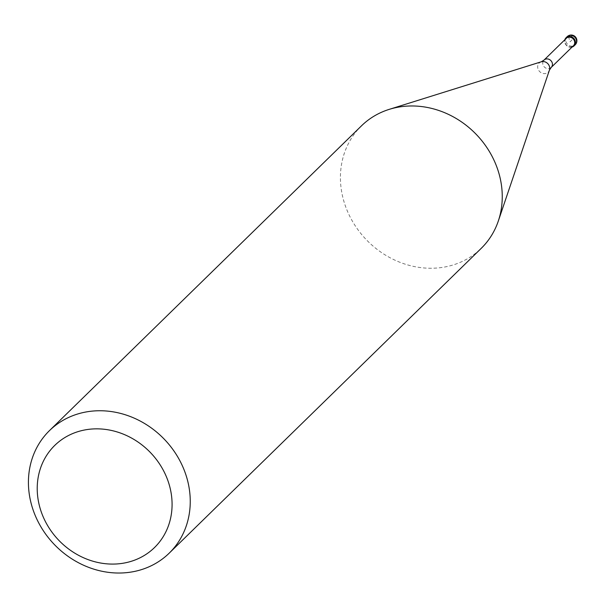 <?xml version="1.0" encoding="UTF-8"?>
<svg xmlns="http://www.w3.org/2000/svg" width="607" height="607" viewBox="0 0 607 607"><rect width="100%" height="100%" fill="white"/><g stroke="black" fill="none" stroke-linecap="round" stroke-linejoin="round"><path stroke-width="0.46" stroke-dasharray="3.04 2.28" d="M572.067 47.058A5.713 5.076 45.7 0 1 564.905 42.816A5.713 5.076 45.7 0 1 564.882 39.705A5.713 5.076 -134.3 0 0 564.905 42.816A5.713 5.076 -134.3 0 0 572.067 47.058M566.278 38.34A5.137 4.568 -134.3 0 0 565.231 42.9A5.137 4.568 -134.3 0 0 568.812 46.61A5.137 4.568 -134.3 0 0 573.463 45.692M361.484 125.831A85.663 76.118 -134.3 0 0 344.04 201.843A85.663 76.118 -134.3 0 0 403.769 263.696A85.663 76.118 -134.3 0 0 481.192 248.384M568.463 36.511L570.056 41.837L573.054 38.909A5.713 2.253 79.2 0 0 569.586 35.418M567.188 36.648A5.713 5.076 -134.3 0 0 566.028 41.716A5.713 5.076 -134.3 0 0 570.011 45.844A5.713 5.076 -134.3 0 0 575.17 44.819M551.186 67.453A5.137 4.568 45.7 0 1 546.535 68.371A5.137 4.568 45.7 0 1 542.954 64.661A5.137 4.568 45.7 0 1 544.001 60.101M541.3 61.785A6.389 5.675 -134.3 0 0 537.931 68.682A6.389 5.675 -134.3 0 0 543.66 73.584A6.389 5.675 -134.3 0 0 549.434 70.116"/><path stroke-width="0.91" d="M575.208 40.851A5.713 5.076 45.7 0 1 574.047 45.92A5.713 5.076 45.7 0 1 572.067 47.058A5.713 5.076 -134.3 0 0 575.208 40.851A5.713 5.076 -134.3 0 0 570.019 36.458A5.713 5.076 -134.3 0 0 564.882 39.705A5.713 5.076 45.7 0 1 566.065 37.748A5.713 5.076 45.7 0 1 571.225 36.731A5.713 5.076 45.7 0 1 575.208 40.851M573.463 45.692A5.137 4.568 -134.3 0 0 574.503 41.132A5.137 4.568 -134.3 0 0 570.921 37.422A5.137 4.568 -134.3 0 0 566.278 38.34L544.001 60.101A5.137 4.568 45.7 0 1 548.645 59.183A5.137 4.568 45.7 0 1 552.233 62.893A5.137 4.568 45.7 0 1 551.186 67.453L573.463 45.692M169.194 553.167L481.192 248.384A85.663 76.118 -134.3 0 0 498.309 221.047A85.663 76.118 -134.3 0 0 498.635 172.38A85.663 76.118 -134.3 0 0 389.216 109.366A85.663 76.118 -134.3 0 0 361.484 125.831L49.478 430.613A85.663 76.118 45.7 0 1 126.909 415.302A85.663 76.118 45.7 0 1 186.63 477.155A85.663 76.118 45.7 0 1 169.194 553.167A85.663 76.118 45.7 0 1 91.763 568.471A85.663 76.118 45.7 0 1 32.042 506.617A85.663 76.118 45.7 0 1 49.478 430.613M169.065 484.189A71.383 63.431 45.7 0 1 124.602 562.962A71.383 63.431 45.7 0 1 40.237 508.742A71.383 63.431 45.7 0 1 84.707 429.968A71.383 63.431 45.7 0 1 169.065 484.189M569.586 35.418L568.463 36.511M574.047 45.92L575.17 44.819A5.713 5.076 -134.3 0 0 576.331 39.751A5.713 5.076 -134.3 0 0 572.348 35.631A5.713 5.076 -134.3 0 0 567.188 36.648L566.065 37.748M551.186 67.453L549.434 70.116A6.389 5.675 -134.3 0 0 549.464 66.482A6.389 5.675 -134.3 0 0 541.3 61.785L544.001 60.101M575.17 44.819A5.713 5.713 0 0 0 576.65 39.098A5.713 5.713 0 0 0 567.188 36.648M549.434 70.116L498.309 221.047M541.3 61.785L389.216 109.366"/></g></svg>
